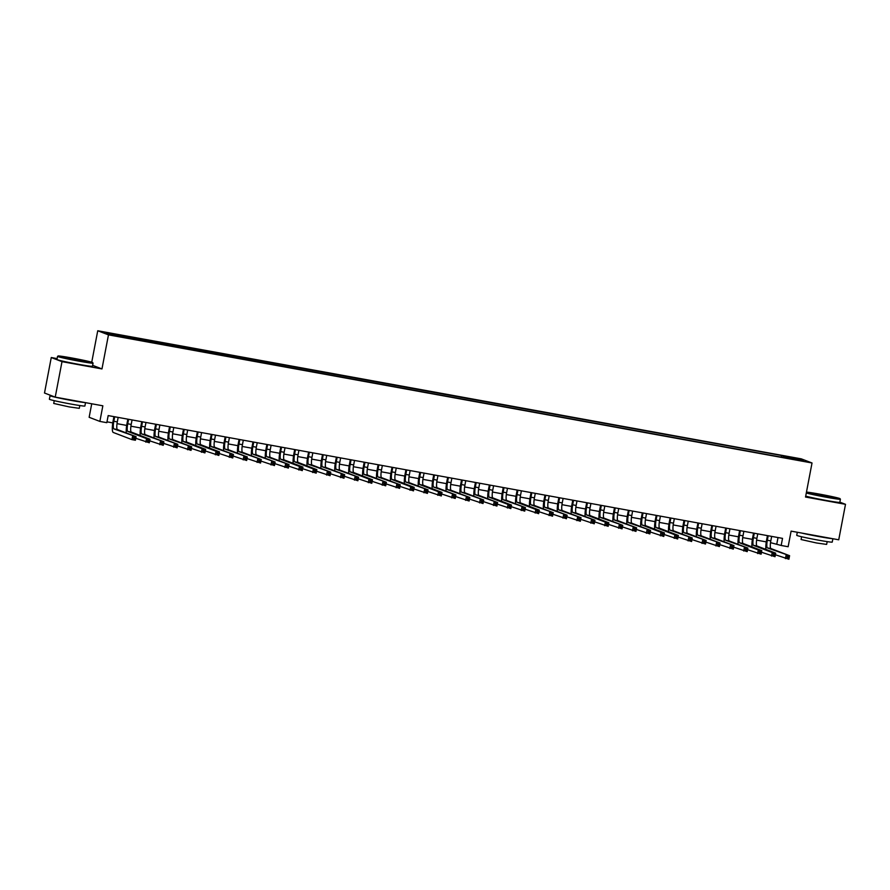 <?xml version="1.0" encoding="UTF-8"?>
<svg xmlns="http://www.w3.org/2000/svg" width="890" height="890" viewBox="0 0 890 890"><rect width="100%" height="100%" fill="white"/><g stroke="black" fill="none" stroke-linecap="round" stroke-linejoin="round"><path stroke-width="1.33" d="M118.871 336.62L113.397 335.397L118.871 336.62M91.726 403.782L89.145 417.299L99.869 421.415L106.822 422.683L108.18 415.586L782.533 538.372L781.175 545.47L788.128 546.738L791.11 531.13L838.736 539.796L845.5 504.319L839.848 502.149M57.127 358.603L51.264 357.535L44.5 393.024L55.225 397.129L62 361.651L101.972 368.927L108.469 334.863L97.744 330.757L91.737 362.219M108.469 334.863L812.025 462.978L801.3 458.862L97.744 330.757M51.264 357.535L62 361.651M799.876 460.252L793.313 459.195L799.81 460.597M783.612 457.571L783.601 456.281L781.565 455.502L106.466 332.982L110.872 334.673L128.193 338.233L787.839 458.35M783.601 456.281L798.897 459.062L803.303 460.753L788.006 457.972M99.869 421.415L102.851 405.807L55.225 397.129M812.025 462.978L805.528 497.032L845.5 504.319M770.518 542.655L781.175 545.47M106.989 421.838L112.774 422.895M117.013 423.662L126.68 425.42M130.919 426.199L140.587 427.957M144.825 428.724L154.493 430.482M158.732 431.261L168.399 433.018M172.638 433.786L182.305 435.544M186.544 436.322L196.201 438.08M200.439 438.848L210.107 440.617M214.345 441.384L224.013 443.142M228.252 443.921L237.919 445.679M242.158 446.446L251.826 448.204M256.064 448.983L265.732 450.741M269.959 451.508L279.627 453.266M283.865 454.045L293.533 455.802M297.772 456.57L307.439 458.339M311.678 459.107L321.346 460.864M325.584 461.643L335.252 463.401M339.491 464.168L349.147 465.926M353.386 466.705L363.053 468.463M367.292 469.23L376.959 470.999M381.198 471.767L390.866 473.524M395.104 474.292L404.772 476.061M409.011 476.829L418.678 478.586M422.906 479.365L432.573 481.123M436.812 481.891L446.48 483.648M450.718 484.427L460.386 486.185M464.625 486.952L474.292 488.721M478.531 489.489L488.198 491.247M492.437 492.014L502.094 493.783M506.332 494.551L516 496.309M520.238 497.087L529.906 498.845M534.145 499.613L543.812 501.37M548.051 502.149L557.719 503.907M561.957 504.675L571.625 506.443M575.863 507.211L585.52 508.969M589.759 509.748L599.426 511.505M603.665 512.273L613.332 514.031M617.571 514.809L627.239 516.567M631.477 517.335L641.145 519.093M645.384 519.871L655.04 521.629M659.279 522.397L668.946 524.166M673.185 524.933L682.852 526.691M687.091 527.47L696.759 529.227M700.997 529.995L710.665 531.753M714.904 532.532L724.571 534.289M728.81 535.057L738.466 536.815M742.705 537.593L752.373 539.351M756.611 540.119L766.279 541.888M778.027 537.549L776.825 543.801M781.253 457.149L781.565 455.502M121.752 335.764L121.763 336.654M798.096 459.807L798.897 459.062M101.972 368.927L92.638 365.356M768.192 535.758L767.336 540.252A7.231 1.524 -79.7 0 0 767.425 547.906L789.586 555.694L788.907 559.243L775.379 554.759M771.663 536.392L770.807 540.886A7.231 1.524 -79.7 0 0 770.907 548.54L789.586 555.694L788.718 556.717L787.327 556.461L787.06 557.874L788.451 558.13L788.718 556.717M765.912 549.419A10.847 2.292 100.3 0 1 766.602 539.974L767.436 535.624M787.06 557.874L785.436 558.609L786.115 555.06L787.327 556.461M788.451 558.13L788.907 559.243M806.385 492.537A17.644 0.679 10.8 0 0 826.276 496.776A17.644 0.679 10.8 0 0 840.06 498.7A17.644 0.679 10.8 0 0 819.201 494.061A17.644 0.679 10.8 0 0 806.473 492.081M840.06 498.7L840.405 499.201A18.078 0.701 -169.2 0 1 840.405 499.234A18.078 0.701 -169.2 0 1 826.276 497.232A18.078 0.701 -169.2 0 1 806.296 493.004M824.507 496.097L814.083 493.783L828.356 496.231L831.394 497.087L824.507 496.097M829.113 496.876L816.275 494.417M832.873 538.728L832.239 542.099A18.078 0.701 -169.2 0 1 818.099 540.096A18.078 0.701 -169.2 0 1 796.728 535.324L797.307 532.253M832.194 538.606A18.078 0.701 -169.2 0 1 818.778 536.548A18.078 0.701 -169.2 0 1 801.545 533.021M827.177 541.621L826.643 544.413L816.464 542.967L801.078 539.529L801.612 536.748M840.405 499.234L839.815 502.361A18.078 0.701 -169.2 0 1 825.686 500.358A18.078 0.701 -169.2 0 1 805.695 496.13M821.559 536.67L812.169 534.957M78.921 360.695A17.644 0.679 10.8 0 0 92.705 362.619A17.644 0.679 10.8 0 0 71.845 357.98A17.644 0.679 10.8 0 0 58.073 356.011A17.644 0.679 10.8 0 0 78.921 360.695M92.705 362.619L93.05 363.12A18.078 0.701 -169.2 0 1 93.061 363.153A18.078 0.701 -169.2 0 1 78.932 361.151A18.078 0.701 -169.2 0 1 57.55 356.378A18.078 0.701 -169.2 0 1 57.572 356.356L58.073 356.011M77.152 360.016L66.728 357.702L81.001 360.15L84.038 361.006L77.152 360.016M81.758 360.784L68.919 358.336M85.518 402.647L84.884 406.007A18.078 0.701 -169.2 0 1 70.755 404.016A18.078 0.701 -169.2 0 1 49.373 399.243L50.051 395.694A18.078 0.701 -169.2 0 1 51.453 395.683M84.839 402.525A18.078 0.701 -169.2 0 1 71.434 400.467A18.078 0.701 -169.2 0 1 50.051 395.694M79.822 405.54L79.288 408.332L69.109 406.886L53.723 403.448L54.257 400.667M93.061 363.153L92.46 366.268A18.078 0.701 -169.2 0 1 78.331 364.277A18.078 0.701 -169.2 0 1 56.949 359.504L57.55 356.378M74.215 400.589L64.825 398.876M754.286 533.232L753.43 537.716A7.231 1.524 -79.7 0 0 753.519 545.37L772.209 552.534L775.691 553.157L775.012 556.706L761.473 552.223M757.757 533.866L756.901 538.35A7.231 1.524 -79.7 0 0 757.001 546.004L775.691 553.157L774.812 554.181L773.421 553.925L773.154 555.349L774.545 555.605L774.812 554.181M752.006 546.883A10.847 2.292 100.3 0 1 752.706 537.438L753.53 533.099M773.154 555.349L771.53 556.072L772.209 552.534L773.421 553.925M774.545 555.605L775.012 556.706M740.38 530.696L739.523 535.19A7.231 1.524 -79.7 0 0 739.623 542.833L758.302 549.998L761.784 550.632L761.106 554.181L747.578 549.697M743.851 531.33L742.994 535.825A7.231 1.524 -79.7 0 0 743.094 543.467L761.784 550.632L760.917 551.644L759.526 551.399L759.248 552.812L760.639 553.068L760.917 551.644M738.099 544.357A10.847 2.292 100.3 0 1 738.8 534.912L739.623 530.562M759.248 552.812L757.624 553.547L758.302 549.998L759.526 551.399M760.639 553.068L761.106 554.181M726.474 528.171L725.617 532.654A7.231 1.524 -79.7 0 0 725.717 540.308L747.878 548.095L747.2 551.644L733.672 547.161M729.956 528.805L729.099 533.288A7.231 1.524 -79.7 0 0 729.188 540.942L747.878 548.095L747.01 549.119L745.62 548.863L745.342 550.287L746.732 550.532L747.01 549.119M724.193 541.821A10.847 2.292 100.3 0 1 724.894 532.376L725.717 528.026M745.342 550.287L743.729 551.01L744.396 547.461L745.62 548.863M746.732 550.532L747.2 551.644M712.567 525.634L711.711 530.129A7.231 1.524 -79.7 0 0 711.811 537.771L733.972 545.57L733.293 549.119L719.765 544.624M716.049 526.268L715.193 530.751A7.231 1.524 -79.7 0 0 715.282 538.405L733.972 545.57L733.104 546.582L731.714 546.338L731.447 547.75L732.837 548.006L733.104 546.582M710.298 539.284A10.847 2.292 100.3 0 1 710.988 529.85L711.822 525.5M731.447 547.75L729.822 548.485L730.501 544.936L731.714 546.338M732.837 548.006L733.293 549.119M698.661 523.109L697.805 527.592A7.231 1.524 -79.7 0 0 697.905 535.246L720.066 543.034L719.387 546.582L705.859 542.099M702.143 523.732L701.287 528.226A7.231 1.524 -79.7 0 0 701.387 535.88L720.066 543.034L719.198 544.057L717.807 543.801L717.54 545.225L718.931 545.47L719.198 544.057M696.392 536.759A10.847 2.292 100.3 0 1 697.081 527.314L697.916 522.964M717.54 545.225L715.916 545.948L716.595 542.399L717.807 543.801M718.931 545.47L719.387 546.582M684.766 520.572L683.909 525.056A7.231 1.524 -79.7 0 0 683.998 532.71L706.159 540.508L705.492 544.046L691.953 539.562M688.237 521.206L687.38 525.69A7.231 1.524 -79.7 0 0 687.481 533.344L706.159 540.508L705.292 541.52L703.901 541.265L703.634 542.689L705.025 542.945L705.292 541.52M682.485 534.222A10.847 2.292 100.3 0 1 683.175 524.777L684.01 520.439M703.634 542.689L702.01 543.423L702.688 539.874L703.901 541.265M705.025 542.945L705.492 544.046M670.86 518.036L670.003 522.53A7.231 1.524 -79.7 0 0 670.092 530.184L692.264 537.972L691.586 541.52L678.047 537.037M674.331 518.67L673.474 523.164A7.231 1.524 -79.7 0 0 673.574 530.807L692.264 537.972L691.385 538.995L690.006 538.739L689.728 540.152L691.118 540.408L691.385 538.995M668.579 531.697A10.847 2.292 100.3 0 1 669.28 522.252L670.103 517.902M689.728 540.152L688.104 540.886L688.782 537.337L690.006 538.739M691.118 540.408L691.586 541.52M656.953 515.51L656.097 519.994A7.231 1.524 -79.7 0 0 656.197 527.648L674.876 534.812L678.358 535.435L677.679 538.984L664.151 534.501M660.424 516.144L659.568 520.628A7.231 1.524 -79.7 0 0 659.668 528.282L678.358 535.435L677.49 536.459L676.1 536.203L675.822 537.627L677.212 537.883L677.49 536.459M654.673 529.161A10.847 2.292 100.3 0 1 655.374 519.716L656.197 515.377M675.822 537.627L674.197 538.35L674.876 534.812L676.1 536.203M677.212 537.883L677.679 538.984M643.047 512.974L642.191 517.468A7.231 1.524 -79.7 0 0 642.291 525.111L660.97 532.276L664.452 532.91L663.773 536.459L650.245 531.975M646.529 513.608L645.673 518.102A7.231 1.524 -79.7 0 0 645.762 525.745L664.452 532.91L663.584 533.922L662.193 533.677L661.926 535.09L663.317 535.346L663.584 533.922M640.767 526.635A10.847 2.292 100.3 0 1 641.468 517.19L642.302 512.84M661.926 535.09L660.302 535.825L660.97 532.276L662.193 533.677M663.317 535.346L663.773 536.459M629.141 510.448L628.284 514.932A7.231 1.524 -79.7 0 0 628.385 522.586L650.546 530.373L649.867 533.922L636.339 529.439M632.623 511.082L631.767 515.566A7.231 1.524 -79.7 0 0 631.856 523.22L650.546 530.373L649.678 531.397L648.287 531.141L648.02 532.565L649.411 532.81L649.678 531.397M626.872 524.099A10.847 2.292 100.3 0 1 627.561 514.654L628.396 510.304M648.02 532.565L646.396 533.288L647.075 529.739L648.287 531.141M649.411 532.81L649.867 533.922M615.246 507.912L614.389 512.406A7.231 1.524 -79.7 0 0 614.478 520.049L636.639 527.848L635.961 531.397L622.433 526.902M618.717 508.546L617.86 513.029A7.231 1.524 -79.7 0 0 617.96 520.683L636.639 527.848L635.772 528.86L634.381 528.615L634.114 530.028L635.505 530.284L635.772 528.86M612.965 521.562A10.847 2.292 100.3 0 1 613.655 512.128L614.489 507.778M634.114 530.028L632.49 530.763L633.168 527.214L634.381 528.615M635.505 530.284L635.961 531.397M601.34 505.387L600.483 509.87A7.231 1.524 -79.7 0 0 600.572 517.524L622.733 525.311L622.066 528.86L608.526 524.377M604.811 506.01L603.954 510.504A7.231 1.524 -79.7 0 0 604.054 518.158L622.733 525.311L621.865 526.335L620.475 526.079L620.208 527.503L621.598 527.748L621.865 526.335M599.059 519.037A10.847 2.292 100.3 0 1 599.76 509.592L600.583 505.242M620.208 527.503L618.583 528.226L619.262 524.677L620.475 526.079M621.598 527.748L622.066 528.86M587.433 502.85L586.577 507.333A7.231 1.524 -79.7 0 0 586.677 514.987L605.356 522.152L608.838 522.786L608.159 526.324L594.631 521.84M590.904 503.484L590.048 507.968A7.231 1.524 -79.7 0 0 590.148 515.622L608.838 522.786L607.97 523.798L606.58 523.543L606.301 524.966L607.692 525.222L607.97 523.798M585.153 516.5A10.847 2.292 100.3 0 1 585.854 507.055L586.677 502.716M606.301 524.966L604.677 525.701L605.356 522.152L606.58 523.543M607.692 525.222L608.159 526.324M573.527 500.314L572.671 504.808A7.231 1.524 -79.7 0 0 572.771 512.462L594.932 520.25L594.253 523.798L580.725 519.315M576.998 500.948L576.153 505.442A7.231 1.524 -79.7 0 0 576.242 513.085L594.932 520.25L594.064 521.273L592.673 521.017L592.395 522.43L593.786 522.686L594.064 521.273M571.247 513.975A10.847 2.292 100.3 0 1 571.947 504.53L572.771 500.18M592.395 522.43L590.782 523.164L591.45 519.615L592.673 521.017M593.786 522.686L594.253 523.798M559.621 497.788L558.764 502.272A7.231 1.524 -79.7 0 0 558.864 509.926L581.025 517.713L580.347 521.262L566.819 516.779M563.103 498.422L562.246 502.906A7.231 1.524 -79.7 0 0 562.335 510.56L581.025 517.713L580.158 518.736L578.767 518.481L578.5 519.905L579.891 520.161L580.158 518.736M557.351 511.439A10.847 2.292 100.3 0 1 558.041 501.993L558.875 497.644M578.5 519.905L576.876 520.628L577.554 517.079L578.767 518.481M579.891 520.161L580.347 521.262M545.715 495.252L544.858 499.746A7.231 1.524 -79.7 0 0 544.958 507.389L567.119 515.188L566.441 518.736L552.913 514.253M549.197 495.886L548.34 500.38A7.231 1.524 -79.7 0 0 548.44 508.023L567.119 515.188L566.251 516.2L564.861 515.955L564.594 517.368L565.984 517.624L566.251 516.2M543.445 508.913A10.847 2.292 100.3 0 1 544.135 499.468L544.969 495.118M564.594 517.368L562.97 518.102L563.648 514.553L564.861 515.955M565.984 517.624L566.441 518.736M531.82 492.726L530.963 497.21A7.231 1.524 -79.7 0 0 531.052 504.864L553.213 512.651L552.545 516.2L539.006 511.717M535.291 493.36L534.434 497.844A7.231 1.524 -79.7 0 0 534.534 505.498L553.213 512.651L552.345 513.675L550.955 513.419L550.688 514.843L552.078 515.087L552.345 513.675M529.539 506.377A10.847 2.292 100.3 0 1 530.229 496.932L531.063 492.582M550.688 514.843L549.063 515.566L549.742 512.017L550.955 513.419M552.078 515.087L552.545 516.2M517.913 490.19L517.057 494.673A7.231 1.524 -79.7 0 0 517.146 502.327L535.836 509.492L539.318 510.126L538.639 513.675L525.1 509.18M521.384 490.824L520.528 495.307A7.231 1.524 -79.7 0 0 520.628 502.961L539.318 510.126L538.439 511.138L537.048 510.882L536.781 512.306L538.172 512.562L538.439 511.138M515.633 503.84A10.847 2.292 100.3 0 1 516.334 494.406L517.157 490.056M536.781 512.306L535.157 513.041L535.836 509.492L537.048 510.882M538.172 512.562L538.639 513.675M504.007 487.653L503.15 492.148A7.231 1.524 -79.7 0 0 503.251 499.802L525.412 507.589L524.733 511.138L511.205 506.655M507.478 488.287L506.621 492.782A7.231 1.524 -79.7 0 0 506.722 500.436L525.412 507.589L524.544 508.613L523.153 508.357L522.875 509.77L524.266 510.026L524.544 508.613M501.726 501.315A10.847 2.292 100.3 0 1 502.427 491.87L503.251 487.52M522.875 509.77L521.251 510.504L521.929 506.955L523.153 508.357M524.266 510.026L524.733 511.138M490.101 485.128L489.244 489.611A7.231 1.524 -79.7 0 0 489.344 497.265L508.023 504.43L511.505 505.064L510.827 508.602L497.299 504.118M493.583 485.762L492.726 490.245A7.231 1.524 -79.7 0 0 492.815 497.899L511.505 505.064L510.638 506.076L509.247 505.82L508.98 507.244L510.359 507.5L510.638 506.076M487.82 498.778A10.847 2.292 100.3 0 1 488.521 489.333L489.355 484.994M508.98 507.244L507.356 507.979L508.023 504.43L509.247 505.82M510.359 507.5L510.827 508.602M476.195 482.591L475.338 487.086A7.231 1.524 -79.7 0 0 475.438 494.74L497.599 502.527L496.92 506.076L483.392 501.593M479.677 483.226L478.82 487.72A7.231 1.524 -79.7 0 0 478.909 495.363L497.599 502.527L496.731 503.551L495.341 503.295L495.074 504.708L496.464 504.964L496.731 503.551M473.925 496.253A10.847 2.292 100.3 0 1 474.615 486.808L475.449 482.458M495.074 504.708L493.449 505.442L494.128 501.893L495.341 503.295M496.464 504.964L496.92 506.076M462.288 480.066L461.443 484.549A7.231 1.524 -79.7 0 0 461.532 492.203L483.693 499.991L483.014 503.54L469.486 499.056M465.77 480.7L464.914 485.184A7.231 1.524 -79.7 0 0 465.014 492.838L483.693 499.991L482.825 501.014L481.434 500.759L481.167 502.183L482.558 502.438L482.825 501.014M460.019 493.716A10.847 2.292 100.3 0 1 460.709 484.271L461.543 479.921M481.167 502.183L479.543 502.906L480.222 499.357L481.434 500.759M482.558 502.438L483.014 503.54M448.393 477.53L447.536 482.024A7.231 1.524 -79.7 0 0 447.626 489.667L469.786 497.466L469.119 501.014L455.58 496.531M451.864 478.164L451.007 482.658A7.231 1.524 -79.7 0 0 451.108 490.301L469.786 497.466L468.919 498.478L467.528 498.233L467.261 499.646L468.652 499.902L468.919 498.478M446.113 491.191A10.847 2.292 100.3 0 1 446.813 481.746L447.637 477.396M467.261 499.646L465.637 500.38L466.316 496.831L467.528 498.233M468.652 499.902L469.119 501.014M434.487 475.004L433.63 479.488A7.231 1.524 -79.7 0 0 433.73 487.142L455.891 494.929L455.213 498.478L441.685 493.995M437.958 475.638L437.101 480.122A7.231 1.524 -79.7 0 0 437.201 487.776L455.891 494.929L455.024 495.953L453.633 495.697L453.355 497.121L454.745 497.365L455.024 495.953M432.206 488.655A10.847 2.292 100.3 0 1 432.907 479.209L433.73 474.859M453.355 497.121L451.731 497.844L452.409 494.295L453.633 495.697M454.745 497.365L455.213 498.478M420.581 472.468L419.724 476.951A7.231 1.524 -79.7 0 0 419.824 484.605L438.503 491.77L441.985 492.404L441.307 495.953L427.779 491.458M424.052 473.102L423.206 477.585A7.231 1.524 -79.7 0 0 423.295 485.239L441.985 492.404L441.117 493.416L439.727 493.16L439.449 494.584L440.839 494.84L441.117 493.416M418.3 486.118A10.847 2.292 100.3 0 1 419.001 476.673L419.824 472.334M439.449 494.584L437.836 495.318L438.503 491.77L439.727 493.16M440.839 494.84L441.307 495.953M406.674 469.931L405.818 474.426A7.231 1.524 -79.7 0 0 405.918 482.08L428.079 489.867L427.4 493.416L413.872 488.933M410.157 470.565L409.3 475.06A7.231 1.524 -79.7 0 0 409.389 482.714L428.079 489.867L427.211 490.891L425.82 490.635L425.553 492.048L426.944 492.303L427.211 490.891M404.394 483.593A10.847 2.292 100.3 0 1 405.095 474.147L405.929 469.798M425.553 492.048L423.929 492.782L424.608 489.233L425.82 490.635M426.944 492.303L427.4 493.416M392.768 467.406L391.911 471.889A7.231 1.524 -79.7 0 0 392.012 479.543L410.702 486.708L414.173 487.331L413.494 490.88L399.966 486.396M396.25 468.04L395.394 472.523A7.231 1.524 -79.7 0 0 395.494 480.177L414.173 487.331L413.305 488.354L411.914 488.098L411.647 489.522L413.038 489.778L413.305 488.354M390.499 481.056A10.847 2.292 100.3 0 1 391.188 471.611L392.023 467.272M411.647 489.522L410.023 490.257L410.702 486.708L411.914 488.098M413.038 489.778L413.494 490.88M378.873 464.869L378.016 469.364A7.231 1.524 -79.7 0 0 378.105 477.018L400.266 484.805L399.599 488.354L386.06 483.871M382.344 465.503L381.487 469.998A7.231 1.524 -79.7 0 0 381.588 477.641L400.266 484.805L399.399 485.829L398.008 485.573L397.741 486.986L399.132 487.242L399.399 485.829M376.592 478.531A10.847 2.292 100.3 0 1 377.282 469.086L378.117 464.736M397.741 486.986L396.117 487.72L396.795 484.171L398.008 485.573M399.132 487.242L399.599 488.354M364.967 462.344L364.11 466.827A7.231 1.524 -79.7 0 0 364.199 474.481L386.371 482.269L385.693 485.818L372.154 481.334M368.438 462.978L367.581 467.461A7.231 1.524 -79.7 0 0 367.681 475.115L386.371 482.269L385.492 483.292L384.102 483.036L383.835 484.46L385.225 484.705L385.492 483.292M362.686 475.994A10.847 2.292 100.3 0 1 363.387 466.549L364.21 462.199M383.835 484.46L382.211 485.184L382.889 481.635L384.102 483.036M385.225 484.705L385.693 485.818M351.06 459.807L350.204 464.302A7.231 1.524 -79.7 0 0 350.304 471.945L368.983 479.109L372.465 479.743L371.786 483.292L358.258 478.809M354.531 460.442L353.675 464.925A7.231 1.524 -79.7 0 0 353.775 472.579L372.465 479.743L371.597 480.756L370.207 480.511L369.928 481.924L371.319 482.18L371.597 480.756M348.78 473.469A10.847 2.292 100.3 0 1 349.481 464.024L350.304 459.674M369.928 481.924L368.304 482.658L368.983 479.109L370.207 480.511M371.319 482.18L371.786 483.292M337.154 457.282L336.298 461.765A7.231 1.524 -79.7 0 0 336.398 469.419L358.559 477.207L357.88 480.756L344.352 476.272M340.636 457.905L339.78 462.399A7.231 1.524 -79.7 0 0 339.869 470.053L358.559 477.207L357.691 478.23L356.3 477.974L356.022 479.399L357.413 479.643L357.691 478.23M334.874 470.932A10.847 2.292 100.3 0 1 335.575 461.487L336.409 457.137M356.022 479.399L354.409 480.122L355.077 476.573L356.3 477.974M357.413 479.643L357.88 480.756M323.248 454.745L322.391 459.229A7.231 1.524 -79.7 0 0 322.492 466.883L344.653 474.682L343.974 478.23L330.446 473.736M326.73 455.38L325.874 459.863A7.231 1.524 -79.7 0 0 325.963 467.517L344.653 474.682L343.785 475.694L342.394 475.438L342.127 476.862L343.518 477.118L343.785 475.694M320.978 468.396A10.847 2.292 100.3 0 1 321.668 458.951L322.503 454.612M342.127 476.862L340.503 477.596L341.182 474.047L342.394 475.438M343.518 477.118L343.974 478.23M309.342 452.209L308.496 456.704A7.231 1.524 -79.7 0 0 308.585 464.358L330.746 472.145L330.068 475.694L316.54 471.211M312.824 452.843L311.967 457.338A7.231 1.524 -79.7 0 0 312.067 464.992L330.746 472.145L329.878 473.168L328.488 472.913L328.221 474.326L329.611 474.581L329.878 473.168M307.072 465.87A10.847 2.292 100.3 0 1 307.762 456.425L308.596 452.076M328.221 474.326L326.597 475.06L327.275 471.511L328.488 472.913M329.611 474.581L330.068 475.694M295.447 449.684L294.59 454.167A7.231 1.524 -79.7 0 0 294.679 461.821L313.369 468.986L316.84 469.609L316.173 473.157L302.633 468.674M298.918 450.318L298.061 454.801A7.231 1.524 -79.7 0 0 298.161 462.455L316.84 469.609L315.972 470.632L314.582 470.376L314.315 471.8L315.705 472.056L315.972 470.632M293.166 463.334A10.847 2.292 100.3 0 1 293.867 453.889L294.69 449.55M314.315 471.8L312.69 472.523L313.369 468.986L314.582 470.376M315.705 472.056L316.173 473.157M281.54 447.147L280.684 451.642A7.231 1.524 -79.7 0 0 280.784 459.284L299.463 466.449L302.945 467.083L302.266 470.632L288.727 466.149M285.011 447.781L284.155 452.276A7.231 1.524 -79.7 0 0 284.255 459.919L302.945 467.083L302.077 468.096L300.686 467.851L300.408 469.264L301.799 469.52L302.077 468.096M279.26 460.809A10.847 2.292 100.3 0 1 279.961 451.364L280.784 447.014M300.408 469.264L298.784 469.998L299.463 466.449L300.686 467.851M301.799 469.52L302.266 470.632M267.634 444.622L266.778 449.105A7.231 1.524 -79.7 0 0 266.878 456.759L289.039 464.547L288.36 468.096L274.832 463.612M271.105 445.256L270.26 449.739A7.231 1.524 -79.7 0 0 270.349 457.393L289.039 464.547L288.171 465.57L286.78 465.314L286.502 466.738L287.893 466.983L288.171 465.57M265.353 458.272A10.847 2.292 100.3 0 1 266.054 448.827L266.878 444.477M286.502 466.738L284.889 467.461L285.557 463.913L286.78 465.314M287.893 466.983L288.36 468.096M253.728 442.085L252.871 446.58A7.231 1.524 -79.7 0 0 252.971 454.223L275.132 462.021L274.454 465.57L260.926 461.076M257.21 442.719L256.353 447.203A7.231 1.524 -79.7 0 0 256.442 454.857L275.132 462.021L274.265 463.034L272.874 462.789L272.607 464.202L273.998 464.458L274.265 463.034M251.447 455.747A10.847 2.292 100.3 0 1 252.148 446.302L252.983 441.952M272.607 464.202L270.983 464.936L271.661 461.387L272.874 462.789M273.998 464.458L274.454 465.57M239.822 439.56L238.965 444.043A7.231 1.524 -79.7 0 0 239.065 451.697L261.226 459.485L260.548 463.034L247.019 458.55M243.304 440.183L242.447 444.677A7.231 1.524 -79.7 0 0 242.547 452.331L261.226 459.485L260.358 460.508L258.968 460.252L258.701 461.676L260.091 461.921L260.358 460.508M237.552 453.21A10.847 2.292 100.3 0 1 238.242 443.765L239.076 439.415M258.701 461.676L257.077 462.399L257.755 458.851L258.968 460.252M260.091 461.921L260.548 463.034M225.927 437.023L225.07 441.507A7.231 1.524 -79.7 0 0 225.159 449.161L247.32 456.959L246.652 460.508L233.113 456.014M229.398 437.657L228.541 442.141A7.231 1.524 -79.7 0 0 228.641 449.795L247.32 456.959L246.452 457.972L245.062 457.716L244.794 459.14L246.185 459.396L246.452 457.972M223.646 450.674A10.847 2.292 100.3 0 1 224.336 441.229L225.17 436.89M244.794 459.14L243.17 459.874L243.849 456.325L245.062 457.716M246.185 459.396L246.652 460.508M212.02 434.487L211.164 438.981A7.231 1.524 -79.7 0 0 211.253 446.635L233.425 454.423L232.746 457.972L219.207 453.488M215.491 435.121L214.635 439.616A7.231 1.524 -79.7 0 0 214.735 447.27L233.425 454.423L232.546 455.446L231.155 455.191L230.888 456.603L232.279 456.859L232.546 455.446M209.74 448.148A10.847 2.292 100.3 0 1 210.441 438.703L211.264 434.353M230.888 456.603L229.264 457.338L229.943 453.789L231.155 455.191M232.279 456.859L232.746 457.972M198.114 431.962L197.257 436.445A7.231 1.524 -79.7 0 0 197.358 444.099L216.036 451.263L219.518 451.886L218.84 455.435L205.312 450.952M201.585 432.596L200.728 437.079A7.231 1.524 -79.7 0 0 200.829 444.733L219.518 451.886L218.651 452.91L217.26 452.654L216.982 454.078L218.373 454.334L218.651 452.91M195.833 445.612A10.847 2.292 100.3 0 1 196.534 436.167L197.358 431.828M216.982 454.078L215.358 454.801L216.036 451.263L217.26 452.654M218.373 454.334L218.84 455.435M184.208 429.425L183.351 433.92A7.231 1.524 -79.7 0 0 183.451 441.562L202.13 448.727L205.612 449.361L204.934 452.91L191.406 448.426M187.69 430.059L186.833 434.554A7.231 1.524 -79.7 0 0 186.922 442.197L205.612 449.361L204.744 450.373L203.354 450.129L203.076 451.541L204.466 451.797L204.744 450.373M181.927 443.087A10.847 2.292 100.3 0 1 182.628 433.641L183.462 429.291M203.076 451.541L201.463 452.276L202.13 448.727L203.354 450.129M204.466 451.797L204.934 452.91M170.302 426.9L169.445 431.383A7.231 1.524 -79.7 0 0 169.545 439.037L191.706 446.825L191.027 450.373L177.499 445.89M173.784 427.534L172.927 432.017A7.231 1.524 -79.7 0 0 173.016 439.671L191.706 446.825L190.838 447.848L189.448 447.592L189.181 449.016L190.571 449.261L190.838 447.848M168.032 440.55A10.847 2.292 100.3 0 1 168.722 431.105L169.556 426.755M189.181 449.016L187.556 449.739L188.235 446.19L189.448 447.592M190.571 449.261L191.027 450.373M156.395 424.363L155.55 428.858A7.231 1.524 -79.7 0 0 155.639 436.501L177.8 444.299L177.121 447.848L163.593 443.353M159.877 424.997L159.021 429.481A7.231 1.524 -79.7 0 0 159.121 437.135L177.8 444.299L176.932 445.311L175.541 445.067L175.274 446.48L176.665 446.736L176.932 445.311M154.126 438.014A10.847 2.292 100.3 0 1 154.816 428.58L155.65 424.23M175.274 446.48L173.65 447.214L174.329 443.665L175.541 445.067M176.665 446.736L177.121 447.848M142.5 421.838L141.643 426.321A7.231 1.524 -79.7 0 0 141.733 433.975L163.893 441.763L163.226 445.311L149.687 440.828M145.971 422.461L145.114 426.955A7.231 1.524 -79.7 0 0 145.215 434.609L163.893 441.763L163.026 442.786L161.635 442.53L161.368 443.954L162.759 444.199L163.026 442.786M140.22 435.488A10.847 2.292 100.3 0 1 140.92 426.043L141.744 421.693M161.368 443.954L159.744 444.677L160.422 441.128L161.635 442.53M162.759 444.199L163.226 445.311M128.594 419.301L127.737 423.785A7.231 1.524 -79.7 0 0 127.826 431.439L146.516 438.603L149.998 439.237L149.32 442.775L135.781 438.292M132.065 419.935L131.208 424.419A7.231 1.524 -79.7 0 0 131.308 432.073L149.998 439.237L149.131 440.25L147.74 439.994L147.462 441.418L148.853 441.674L149.131 440.25M126.313 432.952A10.847 2.292 100.3 0 1 127.014 423.507L127.837 419.168M147.462 441.418L145.838 442.152L146.516 438.603L147.74 439.994M148.853 441.674L149.32 442.775M114.688 416.765L113.831 421.259A7.231 1.524 -79.7 0 0 113.931 428.913L136.092 436.701L135.413 440.25L131.942 439.616L113.252 432.462A10.847 2.292 100.3 0 1 113.108 420.981L113.931 416.631M118.159 417.399L117.313 421.893A7.231 1.524 -79.7 0 0 117.402 429.536L136.092 436.701L135.224 437.724L133.834 437.468L133.556 438.881L134.946 439.137L135.224 437.724M133.556 438.881L131.942 439.616L132.61 436.067L133.834 437.468M134.946 439.137L135.413 440.25M770.807 540.886L767.336 540.252M770.907 548.54L767.425 547.906M756.901 538.35L753.43 537.716M757.001 546.004L753.519 545.37M742.994 535.825L739.523 535.19M743.094 543.467L739.623 542.833M729.099 533.288L725.617 532.654M729.188 540.942L725.717 540.308M715.193 530.751L711.711 530.129M715.282 538.405L711.811 537.771M701.287 528.226L697.805 527.592M701.387 535.88L697.905 535.246M687.38 525.69L683.909 525.056M687.481 533.344L683.998 532.71M673.474 523.164L670.003 522.53M673.574 530.807L670.092 530.184M659.568 520.628L656.097 519.994M659.668 528.282L656.197 527.648M645.673 518.102L642.191 517.468M645.762 525.745L642.291 525.111M631.767 515.566L628.284 514.932M631.856 523.22L628.385 522.586M617.86 513.029L614.389 512.406M617.96 520.683L614.478 520.049M603.954 510.504L600.483 509.87M604.054 518.158L600.572 517.524M590.048 507.968L586.577 507.333M590.148 515.622L586.677 514.987M576.153 505.442L572.671 504.808M576.242 513.085L572.771 512.462M562.246 502.906L558.764 502.272M562.335 510.56L558.864 509.926M548.34 500.38L544.858 499.746M548.44 508.023L544.958 507.389M534.434 497.844L530.963 497.21M534.534 505.498L531.052 504.864M520.528 495.307L517.057 494.673M520.628 502.961L517.146 502.327M506.621 492.782L503.15 492.148M506.722 500.436L503.251 499.802M492.726 490.245L489.244 489.611M492.815 497.899L489.344 497.265M478.82 487.72L475.338 487.086M478.909 495.363L475.438 494.74M464.914 485.184L461.443 484.549M465.014 492.838L461.532 492.203M451.007 482.658L447.536 482.024M451.108 490.301L447.626 489.667M437.101 480.122L433.63 479.488M437.201 487.776L433.73 487.142M423.206 477.585L419.724 476.951M423.295 485.239L419.824 484.605M409.3 475.06L405.818 474.426M409.389 482.714L405.918 482.08M395.394 472.523L391.911 471.889M395.494 480.177L392.012 479.543M381.487 469.998L378.016 469.364M381.588 477.641L378.105 477.018M367.581 467.461L364.11 466.827M367.681 475.115L364.199 474.481M353.675 464.925L350.204 464.302M353.775 472.579L350.304 471.945M339.78 462.399L336.298 461.765M339.869 470.053L336.398 469.419M325.874 459.863L322.391 459.229M325.963 467.517L322.492 466.883M311.967 457.338L308.496 456.704M312.067 464.992L308.585 464.358M298.061 454.801L294.59 454.167M298.161 462.455L294.679 461.821M284.155 452.276L280.684 451.642M284.255 459.919L280.784 459.284M270.26 449.739L266.778 449.105M270.349 457.393L266.878 456.759M256.353 447.203L252.871 446.58M256.442 454.857L252.971 454.223M242.447 444.677L238.965 444.043M242.547 452.331L239.065 451.697M228.541 442.141L225.07 441.507M228.641 449.795L225.159 449.161M214.635 439.616L211.164 438.981M214.735 447.27L211.253 446.635M200.728 437.079L197.257 436.445M200.829 444.733L197.358 444.099M186.833 434.554L183.351 433.92M186.922 442.197L183.451 441.562M172.927 432.017L169.445 431.383M173.016 439.671L169.545 439.037M159.021 429.481L155.55 428.858M159.121 437.135L155.639 436.501M145.114 426.955L141.643 426.321M145.215 434.609L141.733 433.975M131.208 424.419L127.737 423.785M131.308 432.073L127.826 431.439M117.313 421.893L113.831 421.259M117.402 429.536L113.931 428.913"/></g></svg>
